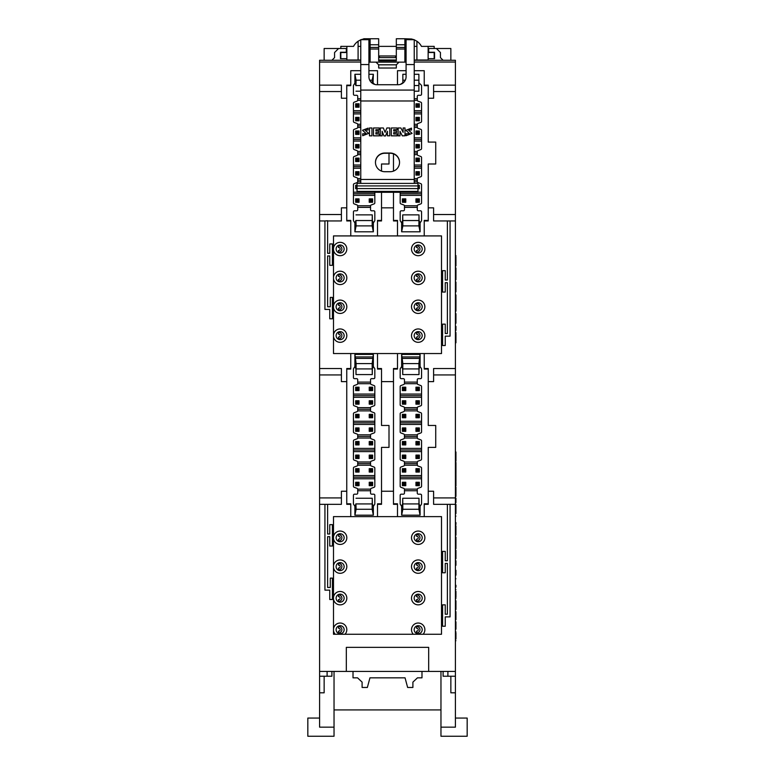 <?xml version="1.0" encoding="UTF-8"?>
<svg xmlns="http://www.w3.org/2000/svg" width="775" height="775" viewBox="0 0 775 775"><rect width="100%" height="100%" fill="white"/><g stroke="black" fill="none" stroke-linecap="round" stroke-linejoin="round"><path stroke-width="1.16" d="M360.762 139.461L353.439 139.461L360.762 139.461M360.762 141.06L353.439 141.06M360.762 151.435L357.701 151.435M360.762 153.043L357.721 153.043L360.762 153.043M419.353 171.711L419.353 175.111L415.962 175.111L415.962 171.711L419.353 171.711L418.287 172.786L417.028 172.786L417.028 174.036L418.287 174.036L418.287 172.786M418.287 174.036L419.353 175.111M415.962 175.111L417.028 174.036M415.962 171.711L417.028 172.786M370.547 409.258L357.721 409.258L370.547 409.258M370.566 407.66L357.701 407.66M374.829 397.284L353.439 397.284M374.829 395.686L353.439 395.686L374.829 395.686M419.353 441.517L419.353 444.908L415.962 444.908L415.962 441.517L419.353 441.517L418.287 442.583L417.028 442.583L417.028 443.843L418.287 443.843L418.287 442.583M417.028 442.583L415.962 441.517M417.028 443.843L415.962 444.908M419.353 444.908L418.287 443.843M405.771 441.517L405.771 444.908L402.38 444.908L402.38 441.517L405.771 441.517L404.705 442.583L403.446 442.583L403.446 443.843L404.705 443.843L404.705 442.583M405.771 444.908L404.705 443.843M402.38 444.908L403.446 443.843M403.446 442.583L402.38 441.517M369.229 472.072L369.229 468.681L372.62 468.681L372.62 472.072L369.229 472.072L370.295 471.006L371.554 471.006L371.554 469.747L370.295 469.747L370.295 471.006M369.229 468.681L370.295 469.747M371.554 471.006L372.62 472.072M372.62 468.681L371.554 469.747M338.423 276.384L338.656 274.66A3.207 3.207 0 0 1 341.891 277.867A3.207 3.207 0 0 1 338.656 281.073L338.423 279.339A1.502 1.502 0 0 0 340.177 277.867A1.502 1.502 0 0 0 338.423 276.384M419.353 198.875L419.353 202.275L415.962 202.275L415.962 198.875L419.353 198.875L418.287 199.95L417.028 199.95L417.028 201.2L418.287 201.2L418.287 199.95M418.287 201.2L419.353 202.275M415.962 202.275L417.028 201.2M415.962 198.875L417.028 199.95M405.771 387.19L405.771 390.59L402.38 390.59L402.38 387.19L405.771 387.19L404.705 388.265L403.446 388.265L403.446 389.515L404.705 389.515L404.705 388.265M405.771 390.59L404.705 389.515M402.38 390.59L403.446 389.515M403.446 388.265L402.38 387.19M455.409 282.071L455.942 282.071L455.409 281.935M455.942 282.071L455.942 291.846L455.409 291.846M369.229 404.172L369.229 400.772L372.62 400.772L372.62 404.172L369.229 404.172L370.295 403.097L371.554 403.097L371.554 401.847L370.295 401.847L370.295 403.097M369.229 400.772L370.295 401.847M371.554 403.097L372.62 404.172M372.62 400.772L371.554 401.847M360.762 166.625L353.439 166.625L360.762 166.625M360.762 168.223L353.439 168.223M360.762 178.599L357.701 178.599M360.762 180.207L357.721 180.207L360.762 180.207M400.171 193.779L421.561 193.779L400.171 193.779M400.171 195.387L421.561 195.387M404.434 205.763L417.299 205.763M404.453 207.361L417.279 207.361M369.229 390.59L369.229 387.19L372.62 387.19L372.62 390.59L369.229 390.59L370.295 389.515L371.554 389.515L371.554 388.265L370.295 388.265L370.295 389.515M369.229 387.19L370.295 388.265M371.554 389.515L372.62 390.59M372.62 387.19L371.554 388.265M417.977 185.293L419.353 185.293L419.353 188.693L417.977 188.693M417.977 187.618L417.977 186.368M418.287 187.618L419.353 188.693M418.287 186.368L419.353 185.293M360.762 181.805L357.701 181.805M357.023 192.181L353.439 192.181M374.829 193.779L353.439 193.779L374.829 193.779M357.023 188.693L355.647 188.693L355.647 185.293L357.023 185.293M357.023 186.368L357.023 187.618M355.647 188.693L356.713 187.618M355.647 185.293L356.713 186.368M338.423 628.215L338.656 626.481A3.207 3.207 0 0 1 341.891 629.688A3.207 3.207 0 0 1 338.656 632.894L338.423 631.16A1.502 1.502 0 0 0 340.177 629.688A1.502 1.502 0 0 0 338.423 628.215M405.771 198.875L405.771 202.275L402.38 202.275L402.38 198.875L405.771 198.875L404.705 199.95L403.446 199.95L403.446 201.2L404.705 201.2L404.705 199.95M405.771 202.275L404.705 201.2M403.446 199.95L402.38 198.875M402.38 202.275L403.446 201.2M419.353 144.557L419.353 147.947L415.962 147.947L415.962 144.557L419.353 144.557L418.287 145.623L417.028 145.623L417.028 146.882L418.287 146.882L418.287 145.623M418.287 146.882L419.353 147.947M415.962 147.947L417.028 146.882M415.962 144.557L417.028 145.623M416.485 565.12L416.718 563.386A3.207 3.207 0 0 1 419.953 566.593A3.207 3.207 0 0 1 416.718 569.799L416.485 568.065A1.502 1.502 0 0 0 418.248 566.593A1.502 1.502 0 0 0 416.485 565.12M414.238 112.297L421.561 112.297L414.238 112.297M414.238 113.906L421.561 113.906M414.238 124.271L417.299 124.271M414.238 125.879L417.279 125.879L414.238 125.879M419.353 414.354L419.353 417.754L415.962 417.754L415.962 414.354L419.353 414.354L418.287 415.429L417.028 415.429L417.028 416.679L418.287 416.679L418.287 415.429M417.028 415.429L415.962 414.354M417.028 416.679L415.962 417.754M419.353 417.754L418.287 416.679M360.762 125.879L357.721 125.879L360.762 125.879M360.762 127.478L357.701 127.478M360.762 137.853L353.439 137.853M324.938 220.943L327.612 220.73L327.612 253.299L329.753 253.299L329.753 243.941L332.427 243.941L332.427 265.321L329.753 265.321L329.753 255.963L327.612 255.963L327.612 306.764L330.286 306.764L330.286 297.406L332.427 297.406L332.427 318.796L329.753 318.796L329.753 309.438L324.938 309.438L324.938 220.943L319.591 220.943L319.591 60.276L360.501 60.276M346.754 220.41L350.765 220.41L350.765 220.943L346.754 220.943L346.754 207.845L341.407 207.845L341.407 220.943L327.612 220.943M341.407 214.53L319.591 214.53M393.487 369.055L397.498 369.055L397.498 368.522L393.487 368.522L393.487 381.62L381.513 381.62L381.513 368.522L377.502 368.522L377.502 353.545L350.765 353.545L350.765 368.522L346.754 368.522L346.754 381.62L341.407 381.62L341.407 368.522L319.591 368.522L319.591 220.943M350.765 353.545L333.492 353.545L333.492 235.92L397.498 235.92L397.498 220.943L393.487 220.943L393.487 192.297M350.765 220.943L350.765 235.92M346.754 503.798L350.765 503.798L350.765 516.625L333.492 516.625L333.492 634.26L441.508 634.26L441.508 516.625L377.502 516.625L377.502 503.798L381.513 503.798M360.762 70.699L350.765 70.699L350.765 85.143L346.754 85.143L346.754 98.231L341.407 98.231L341.407 85.143L319.591 85.143M341.407 91.547L319.591 91.547M341.407 374.935L319.591 374.935L319.591 368.522M346.754 381.62L346.754 491.234L341.407 491.234L341.407 504.322L319.591 504.322L319.591 374.935M341.407 497.918L319.591 497.918M381.513 220.41L377.502 220.41L377.502 220.943L381.513 220.943L381.513 207.845L393.487 207.845M381.513 369.055L377.502 369.055L377.502 368.522M381.513 381.62L381.513 425.465L389.002 425.465L389.002 447.388L381.513 447.388L381.513 504.322L377.502 504.322M455.409 718.067L467.17 718.067L467.17 736.25L440.965 736.25L440.965 727.163L455.409 727.163L455.409 85.143L433.593 85.143L433.593 98.231L428.246 98.231L428.246 85.143L424.235 85.143L424.235 85.667L428.246 85.667M428.246 98.231L428.246 142.077L435.724 142.077L435.724 164L428.246 164L428.246 220.943L424.235 220.943L424.235 220.41L428.246 220.41M455.409 368.522L433.593 368.522L433.593 381.62L428.246 381.62L428.246 368.522L424.235 368.522L424.235 369.055L428.246 369.055M428.246 381.62L428.246 425.465L435.724 425.465L435.724 447.388L428.246 447.388L428.246 504.322L424.235 504.322L424.235 503.798L428.246 503.798M397.498 220.943L397.498 220.41L393.487 220.41M389.002 153.266L389.002 164L381.513 164L381.513 171.101M381.513 192.297L381.513 207.845M393.487 153.876L393.487 171.101M397.498 516.625L397.498 504.322L393.487 504.322L393.487 381.62M397.498 504.322L397.498 503.798L393.487 503.798M455.409 220.943L433.593 220.943L433.593 207.845L428.246 207.845M455.409 214.53L433.593 214.53M455.409 91.547L433.593 91.547M455.409 504.322L433.593 504.322L433.593 491.234L428.246 491.234M455.409 497.918L433.593 497.918M455.409 374.935L433.593 374.935M346.754 207.845L346.754 98.231M346.754 85.667L350.765 85.667L350.765 85.143M346.754 491.234L346.754 504.322L350.765 504.322M346.754 369.055L350.765 369.055L350.765 368.522M397.498 368.522L397.498 353.545L424.235 353.545L424.235 368.522M418.887 363.582L418.994 374.587L419.081 369.055L420.089 366.129L420.089 354.407L418.887 363.582L402.845 363.582L402.738 374.587L402.651 369.055L401.644 366.129L401.644 354.407L402.845 363.582M420.002 506.472L421.561 504.05L421.561 495.244A1.066 1.066 0 0 0 420.486 494.179L418.355 494.179A1.066 1.066 0 0 1 417.279 493.113L417.279 489.354A1.066 1.066 0 0 1 417.977 488.347L420.864 487.262A1.066 1.066 0 0 0 421.561 486.264L421.561 468.071A1.066 1.066 0 0 0 420.864 467.073L417.977 465.988A1.066 1.066 0 0 1 417.279 464.981L417.279 462.191A1.066 1.066 0 0 1 417.977 461.183L420.864 460.108A1.066 1.066 0 0 0 421.561 459.1L421.561 440.907A1.066 1.066 0 0 0 420.864 439.909L417.977 438.824A1.066 1.066 0 0 1 417.279 437.827L417.279 435.027A1.066 1.066 0 0 1 417.977 434.029L420.864 432.944A1.066 1.066 0 0 0 421.561 431.937L421.561 413.743A1.066 1.066 0 0 0 420.864 412.746L417.977 411.661A1.066 1.066 0 0 1 417.279 410.663L417.279 407.863A1.066 1.066 0 0 1 417.977 406.865L420.864 405.78A1.066 1.066 0 0 0 421.561 404.782L421.561 386.58A1.066 1.066 0 0 0 420.864 385.582L417.977 384.497A1.066 1.066 0 0 1 417.279 383.499L417.279 379.74A1.066 1.066 0 0 1 418.355 378.665L420.486 378.665A1.066 1.066 0 0 0 421.561 377.599L421.561 368.803L420.002 366.381M420.089 515.181L418.887 509.272L418.994 498.257L419.081 503.798L420.089 506.724L420.089 515.181L401.644 515.181L402.845 509.272L402.738 498.257L402.651 503.798L401.644 506.724L401.644 515.181M401.731 366.381L400.171 368.803L400.171 377.599A1.066 1.066 0 0 0 401.237 378.665L403.378 378.665A1.066 1.066 0 0 1 404.453 379.74L404.453 383.499A1.066 1.066 0 0 1 403.756 384.497L400.869 385.582A1.066 1.066 0 0 0 400.171 386.58L400.171 404.782A1.066 1.066 0 0 0 400.869 405.78L403.756 406.865A1.066 1.066 0 0 1 404.453 407.863L404.453 410.663A1.066 1.066 0 0 1 403.756 411.661L400.869 412.746A1.066 1.066 0 0 0 400.171 413.743L400.171 431.937A1.066 1.066 0 0 0 400.869 432.944L403.756 434.029A1.066 1.066 0 0 1 404.453 435.027L404.453 437.827A1.066 1.066 0 0 1 403.756 438.824L400.869 439.909A1.066 1.066 0 0 0 400.171 440.907L400.171 459.1A1.066 1.066 0 0 0 400.869 460.108L403.756 461.183A1.066 1.066 0 0 1 404.453 462.191L404.453 464.981A1.066 1.066 0 0 1 403.756 465.988L400.869 467.073A1.066 1.066 0 0 0 400.171 468.071L400.171 486.264A1.066 1.066 0 0 0 400.869 487.262L403.756 488.347A1.066 1.066 0 0 1 404.453 489.354L404.453 493.113A1.066 1.066 0 0 1 403.378 494.179L401.237 494.179A1.066 1.066 0 0 0 400.171 495.244L400.171 504.05L401.731 506.472M400.171 192.297L400.171 202.885A1.066 1.066 0 0 0 400.869 203.883L403.756 204.968A1.066 1.066 0 0 1 404.453 205.966L404.453 209.725A1.066 1.066 0 0 1 403.378 210.8L401.237 210.8A1.066 1.066 0 0 0 400.171 211.866L400.171 220.662L401.731 223.084M402.845 82.741L400.384 84.388M414.238 80.193L418.887 80.193L418.887 74.284L414.238 74.284M406.081 74.284L402.845 74.284L402.845 83.148M418.887 82.741L421.561 85.415L421.561 94.221A1.066 1.066 0 0 1 420.486 95.286L418.355 95.286A1.066 1.066 0 0 0 417.279 96.352L417.279 100.111A1.066 1.066 0 0 0 417.977 101.118L420.864 102.203A1.066 1.066 0 0 1 421.561 103.201L421.561 121.394A1.066 1.066 0 0 1 420.864 122.392L417.977 123.477A1.066 1.066 0 0 0 417.279 124.484L417.279 127.274A1.066 1.066 0 0 0 417.977 128.282L420.864 129.357A1.066 1.066 0 0 1 421.561 130.365L421.561 148.558A1.066 1.066 0 0 1 420.864 149.556L417.977 150.641A1.066 1.066 0 0 0 417.279 151.638L417.279 154.438A1.066 1.066 0 0 0 417.977 155.436L420.864 156.521A1.066 1.066 0 0 1 421.561 157.528L421.561 175.722A1.066 1.066 0 0 1 420.864 176.719L417.977 177.804A1.066 1.066 0 0 0 417.279 178.802L417.279 181.602A1.066 1.066 0 0 0 417.977 182.6L420.864 183.685A1.066 1.066 0 0 1 421.561 184.682L421.561 202.885A1.066 1.066 0 0 1 420.864 203.883L417.977 204.968A1.066 1.066 0 0 0 417.279 205.966L417.279 209.725A1.066 1.066 0 0 0 418.355 210.8L420.486 210.8A1.066 1.066 0 0 1 421.561 211.866L421.561 220.662L420.002 223.084M420.089 231.803L418.887 225.893L418.994 214.878L419.081 220.41L420.089 223.336L420.089 231.803L401.644 231.803L402.845 225.893L402.738 214.878L402.651 220.41L401.644 223.336L401.644 231.803M424.235 220.943L424.235 235.92L397.498 235.92M381.513 491.234L393.487 491.234M447.388 504.322L447.388 560.742L445.247 560.742L445.247 551.383L442.573 551.383L442.573 572.773L445.247 572.773L445.247 563.415L447.388 563.415L447.388 614.207L445.247 614.207L445.247 604.849L442.573 604.849L442.573 626.239L445.247 626.239L445.247 616.881L450.062 616.881L450.062 504.322M424.235 504.322L424.235 516.625M324.938 504.322L324.938 590.143L329.753 590.143L329.753 599.501L332.427 599.501L332.427 578.121L330.286 578.121L330.286 587.469L327.612 587.469L327.612 536.678L329.753 536.678L329.753 546.036L332.427 546.036L332.427 524.646L329.753 524.646L329.753 534.004L327.612 534.004L327.612 504.322M455.409 671.421L428.672 671.421L428.672 647.357L346.328 647.357L346.328 671.421L319.591 671.421L319.591 504.322M350.765 516.625L377.502 516.625M377.502 235.92L377.502 220.943M447.388 220.943L447.388 280.027L445.247 280.027L445.247 270.669L442.573 270.669L442.573 292.059L445.247 292.059L445.247 282.701L447.388 282.701L447.388 333.502L445.247 333.502L445.247 324.144L442.573 324.144L442.573 345.524L445.247 345.524L445.247 336.166L450.062 336.166L450.062 220.943M424.235 235.92L441.508 235.92L441.508 353.545L424.235 353.545M354.998 82.993L353.439 85.415L353.439 94.221A1.066 1.066 0 0 0 354.514 95.286L356.645 95.286A1.066 1.066 0 0 1 357.721 96.352L357.721 100.111A1.066 1.066 0 0 1 357.023 101.118L354.136 102.203A1.066 1.066 0 0 0 353.439 103.201L353.439 121.394A1.066 1.066 0 0 0 354.136 122.392L357.023 123.477A1.066 1.066 0 0 1 357.721 124.484L357.721 127.274A1.066 1.066 0 0 1 357.023 128.282L354.136 129.357A1.066 1.066 0 0 0 353.439 130.365L353.439 148.558A1.066 1.066 0 0 0 354.136 149.556L357.023 150.641A1.066 1.066 0 0 1 357.721 151.638L357.721 154.438A1.066 1.066 0 0 1 357.023 155.436L354.136 156.521A1.066 1.066 0 0 0 353.439 157.528L353.439 175.722A1.066 1.066 0 0 0 354.136 176.719L357.023 177.804A1.066 1.066 0 0 1 357.721 178.802L357.721 181.602A1.066 1.066 0 0 1 357.023 182.6L354.136 183.685A1.066 1.066 0 0 0 353.439 184.682L353.439 202.885A1.066 1.066 0 0 0 354.136 203.883L357.023 204.968A1.066 1.066 0 0 1 357.721 205.966L357.721 209.725A1.066 1.066 0 0 1 356.645 210.8L354.514 210.8A1.066 1.066 0 0 0 353.439 211.866L353.439 220.662L354.998 223.084M373.027 83.71L373.356 74.284L368.919 74.284M355.919 85.667L354.911 82.741L354.911 74.284L356.113 80.193L355.919 85.667M374.616 84.388L373.269 82.993M373.269 223.084L374.829 220.662L374.829 211.866A1.066 1.066 0 0 0 373.763 210.8L371.622 210.8A1.066 1.066 0 0 1 370.547 209.725L370.547 205.966A1.066 1.066 0 0 1 371.244 204.968L374.131 203.883A1.066 1.066 0 0 0 374.829 202.885L374.829 192.297M355.919 220.41L354.911 223.336L354.911 231.803L356.113 225.893L355.919 220.41M373.356 231.803L372.155 225.893L372.262 214.878L372.349 220.41L373.356 223.336L373.356 231.803L354.911 231.803M354.998 366.381L353.439 368.803L353.439 377.599A1.066 1.066 0 0 0 354.514 378.665L356.645 378.665A1.066 1.066 0 0 1 357.721 379.74L357.721 383.499A1.066 1.066 0 0 1 357.023 384.497L354.136 385.582A1.066 1.066 0 0 0 353.439 386.58L353.439 404.782A1.066 1.066 0 0 0 354.136 405.78L357.023 406.865A1.066 1.066 0 0 1 357.721 407.863L357.721 410.663A1.066 1.066 0 0 1 357.023 411.661L354.136 412.746A1.066 1.066 0 0 0 353.439 413.743L353.439 431.937A1.066 1.066 0 0 0 354.136 432.944L357.023 434.029A1.066 1.066 0 0 1 357.721 435.027L357.721 437.827A1.066 1.066 0 0 1 357.023 438.824L354.136 439.909A1.066 1.066 0 0 0 353.439 440.907L353.439 459.1A1.066 1.066 0 0 0 354.136 460.108L357.023 461.183A1.066 1.066 0 0 1 357.721 462.191L357.721 464.981A1.066 1.066 0 0 1 357.023 465.988L354.136 467.073A1.066 1.066 0 0 0 353.439 468.071L353.439 486.264A1.066 1.066 0 0 0 354.136 487.262L357.023 488.347A1.066 1.066 0 0 1 357.721 489.354L357.721 493.113A1.066 1.066 0 0 1 356.645 494.179L354.514 494.179A1.066 1.066 0 0 0 353.439 495.244L353.439 504.05L354.998 506.472M372.155 363.582L372.262 374.587L372.349 369.055L373.356 366.129L373.356 354.407L372.155 363.582L356.113 363.582L356.006 374.587L355.919 369.055L354.911 366.129L354.911 354.407L356.113 363.582M373.269 506.472L374.829 504.05L374.829 495.244A1.066 1.066 0 0 0 373.763 494.179L371.622 494.179A1.066 1.066 0 0 1 370.547 493.113L370.547 489.354A1.066 1.066 0 0 1 371.244 488.347L374.131 487.262A1.066 1.066 0 0 0 374.829 486.264L374.829 468.071A1.066 1.066 0 0 0 374.131 467.073L371.244 465.988A1.066 1.066 0 0 1 370.547 464.981L370.547 462.191A1.066 1.066 0 0 1 371.244 461.183L374.131 460.108A1.066 1.066 0 0 0 374.829 459.1L374.829 440.907A1.066 1.066 0 0 0 374.131 439.909L371.244 438.824A1.066 1.066 0 0 1 370.547 437.827L370.547 435.027A1.066 1.066 0 0 1 371.244 434.029L374.131 432.944A1.066 1.066 0 0 0 374.829 431.937L374.829 413.743A1.066 1.066 0 0 0 374.131 412.746L371.244 411.661A1.066 1.066 0 0 1 370.547 410.663L370.547 407.863A1.066 1.066 0 0 1 371.244 406.865L374.131 405.78A1.066 1.066 0 0 0 374.829 404.782L374.829 386.58A1.066 1.066 0 0 0 374.131 385.582L371.244 384.497A1.066 1.066 0 0 1 370.547 383.499L370.547 379.74A1.066 1.066 0 0 1 371.622 378.665L373.763 378.665A1.066 1.066 0 0 0 374.829 377.599L374.829 368.803L373.269 366.381M355.919 503.798L354.911 506.724L354.911 515.181L356.113 509.272L355.919 503.798M373.356 515.181L372.155 509.272L372.262 498.257L372.349 503.798L373.356 506.724L373.356 515.181L354.911 515.181M377.502 84.737L377.502 70.699L368.919 70.699M397.498 84.737L397.498 70.699L406.081 70.699M414.238 70.699L424.235 70.699L424.235 85.143M455.409 85.143L455.409 62.048L414.238 62.048M360.762 62.048L319.591 62.048M397.498 353.545L377.502 353.545M455.409 62.048L455.409 60.276L414.499 60.276M353.012 671.421L353.012 677.834L357.546 677.834L362.099 682.116L362.099 687.464L367.369 687.464L369.946 677.834L405.054 677.834L407.631 687.464L412.901 687.464L412.901 682.116L417.454 677.834L421.988 677.834L421.988 671.421M334.035 671.421L334.035 736.25L307.83 736.25L307.83 718.067L319.591 718.067M334.035 727.163L319.591 727.163L319.591 671.421M334.035 709.919L440.965 709.919M450.856 676.236L450.856 692.811L455.409 692.811M319.591 692.811L324.144 692.811L324.144 676.236M346.328 671.421L428.672 671.421M440.965 727.163L440.965 671.421M324.144 60.276L324.144 48.505L338.578 48.505L334.567 52.516L334.567 57.602L331.894 60.276M346.861 58.668L340.448 58.668L340.448 52.254L346.328 52.254L346.328 48.505L338.578 48.505M443.106 60.276L440.433 57.602L440.433 52.516L436.422 48.505L428.672 48.505L428.672 52.254L434.552 52.254L434.552 58.668L428.139 58.668M436.422 48.505L450.856 48.505L450.856 60.276M334.035 736.25L329.753 736.25M445.247 736.25L440.965 736.25M447.892 671.421L447.892 676.236L443.106 676.236L443.106 671.421M447.892 676.236L455.409 676.236M319.591 676.236L327.108 676.236L327.108 671.421M327.108 676.236L331.894 676.236L331.894 671.421M360.762 74.284L354.911 74.284M373.356 74.284L372.155 80.193L369.714 80.193M360.762 80.193L356.113 80.193M360.762 85.541L356.113 85.541M372.155 80.193L372.155 83.148M360.762 91.208L356.006 91.208M372.155 225.893L356.113 225.893M372.155 220.546L356.113 220.546M372.262 214.878L356.006 214.878M372.155 368.919L356.113 368.919M372.262 374.587L356.006 374.587M372.155 509.272L356.113 509.272M372.155 503.924L356.113 503.924M372.262 498.257L356.006 498.257M418.887 509.272L402.845 509.272M418.887 503.924L402.845 503.924M418.994 498.257L402.738 498.257M418.887 225.893L402.845 225.893M418.887 220.546L402.845 220.546M418.994 214.878L402.738 214.878M405.286 80.193L402.845 80.193M418.887 80.193L418.887 85.541L414.238 85.541M418.887 85.541L418.887 91.208L414.238 91.208M418.887 368.919L402.845 368.919M418.994 374.587L402.738 374.587M344.139 629.717A4.011 4.011 0 0 0 338.123 626.239A4.011 4.011 0 0 0 338.123 633.185A4.011 4.011 0 0 0 344.139 629.717M333.492 630.559A6.684 6.684 0 0 0 335.226 634.26M345.03 634.26A6.684 6.684 0 0 0 342.957 623.662A6.684 6.684 0 0 0 333.492 628.874M333.492 336.476A6.684 6.684 0 0 0 343.713 341.281A6.684 6.684 0 0 0 343.713 329.995A6.684 6.684 0 0 0 333.492 334.79M344.139 335.633A4.011 4.011 0 0 0 338.123 332.165A4.011 4.011 0 0 0 338.123 339.111A4.011 4.011 0 0 0 344.139 335.633M344.139 537.743A4.011 4.011 0 0 0 338.123 534.275A4.011 4.011 0 0 0 338.123 541.221A4.011 4.011 0 0 0 344.139 537.743M333.492 538.596A6.684 6.684 0 0 0 343.713 543.391A6.684 6.684 0 0 0 343.713 532.105A6.684 6.684 0 0 0 333.492 536.901M418.19 328.949A6.684 6.684 0 0 0 411.506 335.633A6.684 6.684 0 0 0 418.19 342.317A6.684 6.684 0 0 0 424.874 335.633A6.684 6.684 0 0 0 418.19 328.949M422.201 335.633A4.011 4.011 0 0 0 416.185 332.165A4.011 4.011 0 0 0 416.185 339.111A4.011 4.011 0 0 0 422.201 335.633M424.874 598.164A6.684 6.684 0 0 0 414.848 592.381A6.684 6.684 0 0 0 414.848 603.958A6.684 6.684 0 0 0 424.874 598.164M422.201 598.164A4.011 4.011 0 0 0 416.185 594.696A4.011 4.011 0 0 0 416.185 601.642A4.011 4.011 0 0 0 422.201 598.164M333.492 278.738A6.684 6.684 0 0 0 343.713 283.534A6.684 6.684 0 0 0 343.713 272.248A6.684 6.684 0 0 0 333.492 277.043M344.139 277.886A4.011 4.011 0 0 0 338.123 274.418A4.011 4.011 0 0 0 338.123 281.364A4.011 4.011 0 0 0 344.139 277.886M333.492 567.465A6.684 6.684 0 0 0 343.713 572.26A6.684 6.684 0 0 0 343.713 560.974A6.684 6.684 0 0 0 333.492 565.779M344.139 566.622A4.011 4.011 0 0 0 338.123 563.144A4.011 4.011 0 0 0 338.123 570.09A4.011 4.011 0 0 0 344.139 566.622M423.092 634.26A6.684 6.684 0 0 0 422.859 624.931A6.684 6.684 0 0 0 413.521 624.931A6.684 6.684 0 0 0 413.288 634.26M422.201 629.717A4.011 4.011 0 0 0 416.185 626.239A4.011 4.011 0 0 0 416.185 633.185A4.011 4.011 0 0 0 422.201 629.717M418.19 271.202A6.684 6.684 0 0 0 411.506 277.886A6.684 6.684 0 0 0 418.19 284.57A6.684 6.684 0 0 0 424.874 277.886A6.684 6.684 0 0 0 418.19 271.202M422.201 277.886A4.011 4.011 0 0 0 416.185 274.418A4.011 4.011 0 0 0 416.185 281.364A4.011 4.011 0 0 0 422.201 277.886M418.19 300.08A6.684 6.684 0 0 0 411.506 306.764A6.684 6.684 0 0 0 418.19 313.449A6.684 6.684 0 0 0 424.874 306.764A6.684 6.684 0 0 0 418.19 300.08M422.201 306.764A4.011 4.011 0 0 0 416.185 303.287A4.011 4.011 0 0 0 416.185 310.233A4.011 4.011 0 0 0 422.201 306.764M333.492 249.86A6.684 6.684 0 0 0 343.713 254.655A6.684 6.684 0 0 0 343.713 243.379A6.684 6.684 0 0 0 333.492 248.174M344.139 249.017A4.011 4.011 0 0 0 338.123 245.539A4.011 4.011 0 0 0 338.123 252.485A4.011 4.011 0 0 0 344.139 249.017M424.874 537.743A6.684 6.684 0 0 0 414.848 531.96A6.684 6.684 0 0 0 414.848 543.537A6.684 6.684 0 0 0 424.874 537.743M422.201 537.743A4.011 4.011 0 0 0 416.185 534.275A4.011 4.011 0 0 0 416.185 541.221A4.011 4.011 0 0 0 422.201 537.743M333.492 307.607A6.684 6.684 0 0 0 343.713 312.403A6.684 6.684 0 0 0 343.713 301.117A6.684 6.684 0 0 0 333.492 305.922M344.139 306.764A4.011 4.011 0 0 0 338.123 303.287A4.011 4.011 0 0 0 338.123 310.233A4.011 4.011 0 0 0 344.139 306.764M418.19 242.333A6.684 6.684 0 0 0 411.506 249.017A6.684 6.684 0 0 0 418.19 255.702A6.684 6.684 0 0 0 424.874 249.017A6.684 6.684 0 0 0 418.19 242.333M422.201 249.017A4.011 4.011 0 0 0 416.185 245.539A4.011 4.011 0 0 0 416.185 252.485A4.011 4.011 0 0 0 422.201 249.017M333.492 599.007A6.684 6.684 0 0 0 343.713 603.812A6.684 6.684 0 0 0 343.713 592.526A6.684 6.684 0 0 0 333.492 597.322M344.139 598.164A4.011 4.011 0 0 0 338.123 594.696A4.011 4.011 0 0 0 338.123 601.642A4.011 4.011 0 0 0 344.139 598.164M424.874 566.622A6.684 6.684 0 0 0 414.848 560.829A6.684 6.684 0 0 0 414.848 572.405A6.684 6.684 0 0 0 424.874 566.622M422.201 566.622A4.011 4.011 0 0 0 416.185 563.144A4.011 4.011 0 0 0 416.185 570.09A4.011 4.011 0 0 0 422.201 566.622M355.647 175.111L355.647 171.711L359.038 171.711L359.038 175.111L355.647 175.111L356.713 174.036L357.972 174.036L357.972 172.786L356.713 172.786L356.713 174.036M357.972 174.036L359.038 175.111M357.972 172.786L359.038 171.711M355.647 171.711L356.713 172.786M405.771 414.354L405.771 417.754L402.38 417.754L402.38 414.354L405.771 414.354L404.705 415.429L403.446 415.429L403.446 416.679L404.705 416.679L404.705 415.429M405.771 417.754L404.705 416.679M402.38 417.754L403.446 416.679M403.446 415.429L402.38 414.354M414.238 139.461L421.561 139.461L414.238 139.461M414.238 141.06L421.561 141.06M414.238 151.435L417.299 151.435M414.238 153.043L417.279 153.043L414.238 153.043M355.647 458.49L355.647 455.099L359.038 455.099L359.038 458.49L355.647 458.49L356.713 457.424L357.972 457.424L357.972 456.165L356.713 456.165L356.713 457.424M356.713 456.165L355.647 455.099M359.038 455.099L357.972 456.165M359.038 458.49L357.972 457.424M338.423 596.663L338.656 594.929A3.207 3.207 0 0 1 341.891 598.145A3.207 3.207 0 0 1 338.656 601.352L338.423 599.618A1.502 1.502 0 0 0 340.177 598.145A1.502 1.502 0 0 0 338.423 596.663M419.353 455.099L419.353 458.49L415.962 458.49L415.962 455.099L419.353 455.099L418.287 456.165L417.028 456.165L417.028 457.424L418.287 457.424L418.287 456.165M417.028 456.165L415.962 455.099M417.028 457.424L415.962 458.49M419.353 458.49L418.287 457.424M338.423 565.12L338.656 563.386A3.207 3.207 0 0 1 341.891 566.593A3.207 3.207 0 0 1 338.656 569.799L338.423 568.065A1.502 1.502 0 0 0 340.177 566.593A1.502 1.502 0 0 0 338.423 565.12M404.453 436.422L417.279 436.422L404.453 436.422M404.434 434.823L417.299 434.823M400.171 424.448L421.561 424.448M400.171 422.84L421.561 422.84L400.171 422.84M355.647 107.202L355.647 103.811L359.038 103.811L359.038 107.202L355.647 107.202L356.713 106.136L357.972 106.136L357.972 104.877L356.713 104.877L356.713 106.136M357.972 106.136L359.038 107.202M357.972 104.877L359.038 103.811M355.647 103.811L356.713 104.877M404.453 463.586L417.279 463.586L404.453 463.586M404.434 461.987L417.299 461.987M400.171 451.612L421.561 451.612M400.171 450.004L421.561 450.004L400.171 450.004M355.647 202.275L355.647 198.875L359.038 198.875L359.038 202.275L355.647 202.275L356.713 201.2L357.972 201.2L357.972 199.95L356.713 199.95L356.713 201.2M357.972 201.2L359.038 202.275M357.972 199.95L359.038 198.875M355.647 198.875L356.713 199.95M400.171 421.242L421.561 421.242M404.434 410.866L417.299 410.866M404.453 409.258L417.279 409.258L404.453 409.258M405.771 468.681L405.771 472.072L402.38 472.072L402.38 468.681L405.771 468.681L404.705 469.747L403.446 469.747L403.446 471.006L404.705 471.006L404.705 469.747M405.771 472.072L404.705 471.006M402.38 472.072L403.446 471.006M403.446 469.747L402.38 468.681M419.353 482.263L419.353 485.654L415.962 485.654L415.962 482.263L419.353 482.263L418.287 483.329L417.028 483.329L417.028 484.588L418.287 484.588L418.287 483.329M417.028 483.329L415.962 482.263M417.028 484.588L415.962 485.654M419.353 485.654L418.287 484.588M404.453 490.749L417.279 490.749M404.434 489.141L417.299 489.141M400.171 478.776L421.561 478.776M400.171 477.168L421.561 477.168L400.171 477.168M400.171 448.405L421.561 448.405M404.434 438.03L417.299 438.03M416.485 628.215L416.718 626.481A3.207 3.207 0 0 1 419.953 629.688A3.207 3.207 0 0 1 416.718 632.894L416.485 631.16A1.502 1.502 0 0 0 418.248 629.688A1.502 1.502 0 0 0 416.485 628.215M370.547 490.749L357.721 490.749M370.566 489.141L357.701 489.141M374.829 478.776L353.439 478.776M374.829 477.168L353.439 477.168L374.829 477.168M416.485 247.516L416.718 245.782A3.207 3.207 0 0 1 419.953 248.988A3.207 3.207 0 0 1 416.718 252.195L416.485 250.461A1.502 1.502 0 0 0 418.248 248.988A1.502 1.502 0 0 0 416.485 247.516M405.771 427.936L405.771 431.336L402.38 431.336L402.38 427.936L405.771 427.936L404.705 429.001L403.446 429.001L403.446 430.261L404.705 430.261L404.705 429.001M405.771 431.336L404.705 430.261M402.38 431.336L403.446 430.261M403.446 429.001L402.38 427.936M355.647 472.072L355.647 468.681L359.038 468.681L359.038 472.072L355.647 472.072L356.713 471.006L357.972 471.006L357.972 469.747L356.713 469.747L356.713 471.006M356.713 469.747L355.647 468.681M359.038 468.681L357.972 469.747M359.038 472.072L357.972 471.006M396.325 46.374L378.675 46.374M395.521 56.517L396.325 56.711M378.675 56.711L379.479 56.517M378.675 57.602L396.325 57.602M396.325 60.004L378.675 60.004M340.826 48.505L340.826 46.374L346.861 46.374L346.861 60.004L360.501 60.004M360.762 39.796L358.089 41.24A14.173 14.173 0 0 0 353.545 46.374L346.861 46.374M434.174 48.505L434.174 46.374L421.455 46.374A14.173 14.173 0 0 0 416.911 41.24L414.238 39.796M346.861 52.516L340.826 52.516L340.826 58.668M368.919 62.145L370.121 62.145L370.121 44.766L378.675 44.766L378.675 60.886L396.325 60.886L396.325 49.019L404.879 49.019L404.879 38.75L396.325 38.75L396.325 44.766L404.879 44.766M363.436 39.69L363.795 38.75L370.121 38.75L370.121 44.766M428.139 46.374L428.139 60.004L414.499 60.004M370.121 38.75L378.675 38.75L378.675 44.766M363.436 39.002L361.043 39.69M428.139 52.516L434.174 52.516L434.174 58.668M406.081 62.145L404.879 62.145L404.879 49.019M413.957 39.69L411.564 39.002L411.564 39.69M411.564 39.002L404.879 38.75M396.325 44.766L396.325 49.019M414.238 45.386L414.238 60.721M370.121 62.145L404.879 62.145M360.762 45.386L360.762 60.721M379.479 57.602L379.479 55.974L395.521 55.974L395.521 57.602M370.121 49.019L378.675 49.019M378.675 64.819L378.675 68.026L396.325 68.026L396.325 64.819L378.675 64.819L376.001 62.145M398.999 62.145L396.325 64.819M369.229 444.908L369.229 441.517L372.62 441.517L372.62 444.908L369.229 444.908L370.295 443.843L371.554 443.843L371.554 442.583L370.295 442.583L370.295 443.843M369.229 441.517L370.295 442.583M371.554 443.843L372.62 444.908M372.62 441.517L371.554 442.583M360.762 112.297L353.439 112.297L360.762 112.297M360.762 113.906L353.439 113.906M360.762 124.271L357.701 124.271M414.238 166.625L421.561 166.625L414.238 166.625M414.238 168.223L421.561 168.223M414.238 178.599L417.299 178.599M414.238 180.207L417.279 180.207L414.238 180.207M369.229 417.754L369.229 414.354L372.62 414.354L372.62 417.754L369.229 417.754L370.295 416.679L371.554 416.679L371.554 415.429L370.295 415.429L370.295 416.679M369.229 414.354L370.295 415.429M371.554 416.679L372.62 417.754M372.62 414.354L371.554 415.429M374.829 422.84L353.439 422.84L374.829 422.84M374.829 421.242L353.439 421.242M370.566 410.866L357.701 410.866M416.485 596.663L416.718 594.929A3.207 3.207 0 0 1 419.953 598.145A3.207 3.207 0 0 1 416.718 601.352L416.485 599.618A1.502 1.502 0 0 0 418.248 598.145A1.502 1.502 0 0 0 416.485 596.663M419.353 387.19L419.353 390.59L415.962 390.59L415.962 387.19L419.353 387.19L418.287 388.265L417.028 388.265L417.028 389.515L418.287 389.515L418.287 388.265M417.028 388.265L415.962 387.19M417.028 389.515L415.962 390.59M419.353 390.59L418.287 389.515M338.423 536.242L338.656 534.518A3.207 3.207 0 0 1 341.891 537.724A3.207 3.207 0 0 1 338.656 540.931L338.423 539.197A1.502 1.502 0 0 0 340.177 537.724A1.502 1.502 0 0 0 338.423 536.242M405.771 455.099L405.771 458.49L402.38 458.49L402.38 455.099L405.771 455.099L404.705 456.165L403.446 456.165L403.446 457.424L404.705 457.424L404.705 456.165M405.771 458.49L404.705 457.424M402.38 458.49L403.446 457.424M403.446 456.165L402.38 455.099M419.353 468.681L419.353 472.072L415.962 472.072L415.962 468.681L419.353 468.681L418.287 469.747L417.028 469.747L417.028 471.006L418.287 471.006L418.287 469.747M417.028 469.747L415.962 468.681M417.028 471.006L415.962 472.072M419.353 472.072L418.287 471.006M419.353 427.936L419.353 431.336L415.962 431.336L415.962 427.936L419.353 427.936L418.287 429.001L417.028 429.001L417.028 430.261L418.287 430.261L418.287 429.001M417.028 429.001L415.962 427.936M417.028 430.261L415.962 431.336M419.353 431.336L418.287 430.261M455.409 330.382L455.942 330.382L455.942 326.333L455.409 326.333M400.171 475.559L421.561 475.559M404.434 465.194L417.299 465.194M419.353 103.811L419.353 107.202L415.962 107.202L415.962 103.811L419.353 103.811L418.287 104.877L417.028 104.877L417.028 106.136L418.287 106.136L418.287 104.877M418.287 106.136L419.353 107.202M415.962 107.202L417.028 106.136M415.962 103.811L417.028 104.877M369.229 202.275L369.229 198.875L372.62 198.875L372.62 202.275L369.229 202.275L370.295 201.2L371.554 201.2L371.554 199.95L370.295 199.95L370.295 201.2M369.229 198.875L370.295 199.95M372.62 198.875L371.554 199.95M371.554 201.2L372.62 202.275M400.171 395.686L421.561 395.686L400.171 395.686M400.171 394.078L421.561 394.078M404.434 383.702L417.299 383.702M404.453 382.104L417.279 382.104M416.485 305.263L416.718 303.529A3.207 3.207 0 0 1 419.953 306.735A3.207 3.207 0 0 1 416.718 309.942L416.485 308.208A1.502 1.502 0 0 0 418.248 306.735A1.502 1.502 0 0 0 416.485 305.263M370.547 463.586L357.721 463.586L370.547 463.586M370.566 461.987L357.701 461.987M374.829 451.612L353.439 451.612M374.829 450.004L353.439 450.004L374.829 450.004M338.423 334.132L338.656 332.397A3.207 3.207 0 0 1 341.891 335.614A3.207 3.207 0 0 1 338.656 338.82L338.423 337.086A1.502 1.502 0 0 0 340.177 335.614A1.502 1.502 0 0 0 338.423 334.132M414.238 154.642L417.299 154.642M414.238 165.017L421.561 165.017M455.409 299.663L455.942 299.663L455.942 294.917L455.409 294.917M455.942 299.663L455.942 302.87L455.409 302.87M455.942 302.87L455.942 306.367L455.409 306.367M455.942 306.367L455.942 311.114L455.409 311.114M405.771 482.263L405.771 485.654L402.38 485.654L402.38 482.263L405.771 482.263L404.705 483.329L403.446 483.329L403.446 484.588L404.705 484.588L404.705 483.329M405.771 485.654L404.705 484.588M402.38 485.654L403.446 484.588M403.446 483.329L402.38 482.263M374.829 448.405L353.439 448.405M370.566 438.03L357.701 438.03M370.547 436.422L357.721 436.422L370.547 436.422M419.353 158.129L419.353 161.529L415.962 161.529L415.962 158.129L419.353 158.129L418.287 159.204L417.028 159.204L417.028 160.464L418.287 160.464L418.287 159.204M418.287 160.464L419.353 161.529M415.962 161.529L417.028 160.464M415.962 158.129L417.028 159.204M355.647 134.366L355.647 130.975L359.038 130.975L359.038 134.366L355.647 134.366L356.713 133.3L357.972 133.3L357.972 132.041L356.713 132.041L356.713 133.3M357.972 133.3L359.038 134.366M357.972 132.041L359.038 130.975M355.647 130.975L356.713 132.041M369.229 458.49L369.229 455.099L372.62 455.099L372.62 458.49L369.229 458.49L370.295 457.424L371.554 457.424L371.554 456.165L370.295 456.165L370.295 457.424M369.229 455.099L370.295 456.165M371.554 457.424L372.62 458.49M372.62 455.099L371.554 456.165M416.485 276.384L416.718 274.66A3.207 3.207 0 0 1 419.953 277.867A3.207 3.207 0 0 1 416.718 281.073L416.485 279.339A1.502 1.502 0 0 0 418.248 277.867A1.502 1.502 0 0 0 416.485 276.384M338.423 247.516L338.656 245.782A3.207 3.207 0 0 1 341.891 248.988A3.207 3.207 0 0 1 338.656 252.195L338.423 250.461A1.502 1.502 0 0 0 340.177 248.988A1.502 1.502 0 0 0 338.423 247.516M455.409 332.407L455.942 332.407L455.409 333.308M455.942 333.308L455.942 342.666M455.409 313.623L455.942 313.623L455.409 313.488M455.942 313.623L455.942 323.262L455.409 323.262M374.829 195.387L353.439 195.387M370.566 205.763L357.701 205.763M370.547 207.361L357.721 207.361M455.409 270.766L455.942 270.766L455.942 267.966L455.409 267.966M455.942 270.766L455.942 275.367L455.409 275.367M455.942 275.367L455.942 279.698L455.409 279.698M414.238 127.478L417.299 127.478M414.238 137.853L421.561 137.853M360.762 98.716L357.721 98.716M360.762 100.324L357.701 100.324M360.762 110.689L353.439 110.689M374.829 394.078L353.439 394.078M370.566 383.702L357.701 383.702M370.547 382.104L357.721 382.104M369.229 485.654L369.229 482.263L372.62 482.263L372.62 485.654L369.229 485.654L370.295 484.588L371.554 484.588L371.554 483.329L370.295 483.329L370.295 484.588M369.229 482.263L370.295 483.329M371.554 484.588L372.62 485.654M372.62 482.263L371.554 483.329M355.647 404.172L355.647 400.772L359.038 400.772L359.038 404.172L355.647 404.172L356.713 403.097L357.972 403.097L357.972 401.847L356.713 401.847L356.713 403.097M356.713 401.847L355.647 400.772M359.038 400.772L357.972 401.847M359.038 404.172L357.972 403.097M374.829 475.559L353.439 475.559M370.566 465.194L357.701 465.194M416.485 536.242L416.718 534.518A3.207 3.207 0 0 1 419.953 537.724A3.207 3.207 0 0 1 416.718 540.931L416.485 539.197A1.502 1.502 0 0 0 418.248 537.724A1.502 1.502 0 0 0 416.485 536.242M360.762 154.642L357.701 154.642M360.762 165.017L353.439 165.017M414.238 98.716L417.279 98.716M414.238 100.324L417.299 100.324M414.238 110.689L421.561 110.689M455.409 255.595L455.942 255.595L455.409 256.525M455.942 256.525L455.942 265.738M355.647 161.529L355.647 158.129L359.038 158.129L359.038 161.529L355.647 161.529L356.713 160.464L357.972 160.464L357.972 159.204L356.713 159.204L356.713 160.464M357.972 160.464L359.038 161.529M357.972 159.204L359.038 158.129M355.647 158.129L356.713 159.204M355.647 390.59L355.647 387.19L359.038 387.19L359.038 390.59L355.647 390.59L356.713 389.515L357.972 389.515L357.972 388.265L356.713 388.265L356.713 389.515M356.713 388.265L355.647 387.19M359.038 387.19L357.972 388.265M359.038 390.59L357.972 389.515M369.229 431.336L369.229 427.936L372.62 427.936L372.62 431.336L369.229 431.336L370.295 430.261L371.554 430.261L371.554 429.001L370.295 429.001L370.295 430.261M369.229 427.936L370.295 429.001M371.554 430.261L372.62 431.336M372.62 427.936L371.554 429.001M414.238 181.805L417.299 181.805M417.977 192.181L421.561 192.181M355.647 431.336L355.647 427.936L359.038 427.936L359.038 431.336L355.647 431.336L356.713 430.261L357.972 430.261L357.972 429.001L356.713 429.001L356.713 430.261M356.713 429.001L355.647 427.936M359.038 427.936L357.972 429.001M359.038 431.336L357.972 430.261M355.647 417.754L355.647 414.354L359.038 414.354L359.038 417.754L355.647 417.754L356.713 416.679L357.972 416.679L357.972 415.429L356.713 415.429L356.713 416.679M356.713 415.429L355.647 414.354M359.038 414.354L357.972 415.429M359.038 417.754L357.972 416.679M405.771 400.772L405.771 404.172L402.38 404.172L402.38 400.772L405.771 400.772L404.705 401.847L403.446 401.847L403.446 403.097L404.705 403.097L404.705 401.847M405.771 404.172L404.705 403.097M402.38 404.172L403.446 403.097M403.446 401.847L402.38 400.772M416.485 334.132L416.718 332.397A3.207 3.207 0 0 1 419.953 335.614A3.207 3.207 0 0 1 416.718 338.82L416.485 337.086A1.502 1.502 0 0 0 418.248 335.614A1.502 1.502 0 0 0 416.485 334.132M419.353 117.393L419.353 120.784L415.962 120.784L415.962 117.393L419.353 117.393L418.287 118.459L417.028 118.459L417.028 119.718L418.287 119.718L418.287 118.459M418.287 119.718L419.353 120.784M415.962 120.784L417.028 119.718M415.962 117.393L417.028 118.459M355.647 147.947L355.647 144.557L359.038 144.557L359.038 147.947L355.647 147.947L356.713 146.882L357.972 146.882L357.972 145.623L356.713 145.623L356.713 146.882M357.972 146.882L359.038 147.947M357.972 145.623L359.038 144.557M355.647 144.557L356.713 145.623M355.647 444.908L355.647 441.517L359.038 441.517L359.038 444.908L355.647 444.908L356.713 443.843L357.972 443.843L357.972 442.583L356.713 442.583L356.713 443.843M356.713 442.583L355.647 441.517M359.038 441.517L357.972 442.583M359.038 444.908L357.972 443.843M355.647 485.654L355.647 482.263L359.038 482.263L359.038 485.654L355.647 485.654L356.713 484.588L357.972 484.588L357.972 483.329L356.713 483.329L356.713 484.588M356.713 483.329L355.647 482.263M359.038 482.263L357.972 483.329M359.038 485.654L357.972 484.588M419.353 130.975L419.353 134.366L415.962 134.366L415.962 130.975L419.353 130.975L418.287 132.041L417.028 132.041L417.028 133.3L418.287 133.3L418.287 132.041M418.287 133.3L419.353 134.366M415.962 134.366L417.028 133.3M415.962 130.975L417.028 132.041M419.353 400.772L419.353 404.172L415.962 404.172L415.962 400.772L419.353 400.772L418.287 401.847L417.028 401.847L417.028 403.097L418.287 403.097L418.287 401.847M417.028 401.847L415.962 400.772M417.028 403.097L415.962 404.172M419.353 404.172L418.287 403.097M370.566 434.823L357.701 434.823M374.829 424.448L353.439 424.448M355.647 120.784L355.647 117.393L359.038 117.393L359.038 120.784L355.647 120.784L356.713 119.718L357.972 119.718L357.972 118.459L356.713 118.459L356.713 119.718M357.972 119.718L359.038 120.784M357.972 118.459L359.038 117.393M355.647 117.393L356.713 118.459M338.423 305.263L338.656 303.529A3.207 3.207 0 0 1 341.891 306.735A3.207 3.207 0 0 1 338.656 309.942L338.423 308.208A1.502 1.502 0 0 0 340.177 306.735A1.502 1.502 0 0 0 338.423 305.263M404.434 407.66L417.299 407.66M400.171 397.284L421.561 397.284M455.409 498.151L455.942 498.151L455.942 502.617L455.409 502.617M455.409 631.887L455.942 631.887L455.409 632.972M455.942 632.972L455.942 639.046M455.409 611.659L455.942 611.659L455.409 612.279M455.942 612.279L455.942 619.303M455.409 621.821L455.942 621.821L455.942 629.164L455.409 629.164M455.942 622.102L455.409 622.102M455.942 597.418L455.942 591.344M455.409 570.284L455.942 570.284L455.942 575.157L455.409 575.157M455.942 571.63L455.409 571.63M455.409 525.808L455.942 525.808L455.942 535.137L455.409 535.137M455.942 533.587L455.409 533.587M455.942 526.06L455.409 526.06M455.942 527.911L455.409 527.911M455.942 522.573L455.942 524.433L455.409 524.433M455.409 516.092L455.942 516.092L455.409 515.976M455.942 524.045L455.409 524.045M455.409 504.36L455.942 504.36L455.942 513.563L455.409 513.563M455.409 487.204L455.942 487.204L455.942 496.407L455.409 496.407M455.409 474.455L455.942 474.455L455.942 485.964L455.409 485.964M455.942 479.25L455.409 479.25M455.942 481.207L455.409 481.207M455.409 600.79L455.942 600.79L455.942 609.479L455.409 609.479M455.409 550.298L455.942 550.298L455.942 558.668L455.409 558.668M455.942 550.88L455.409 550.88M455.409 558.3L455.942 558.3L455.409 558.097M455.409 560.829L455.942 560.829L455.942 565.295L455.409 565.295M455.942 585.251L455.942 587.111L455.409 587.111M455.409 578.77L455.942 578.77L455.409 578.663M455.942 586.723L455.409 586.723M455.409 451.98L455.942 451.98L455.942 461.183L455.409 461.183M455.409 537.133L455.942 537.133L455.942 548.642L455.409 548.642M455.942 541.928L455.409 541.928M455.942 543.885L455.409 543.885M455.409 462.413L455.942 462.413L455.942 473.922L455.409 473.922M455.942 467.209L455.409 467.209M455.942 469.166L455.409 469.166M383.993 135.887L385.543 135.887L387.423 131.285L387.423 135.809L389.777 135.809L389.777 127.962L386.89 127.962L385.088 132.409L383.334 127.962L380.302 127.962L380.302 135.867L382.153 135.867L382.153 131.304L383.993 135.945L385.543 135.945L387.423 131.353M389.777 135.809L387.423 135.809M380.302 135.809L382.153 135.809M382.153 131.362L383.993 135.945M368.919 64.558L368.919 39.69L360.762 39.69L360.762 64.558L368.919 64.558L368.919 76.725A8.021 8.012 180 0 0 376.941 84.737L398.059 84.737A8.021 8.012 180 0 0 406.081 76.725L406.081 64.558L414.238 64.558L414.238 39.69L406.081 39.69L406.081 64.558M360.762 183.394L360.762 64.558M360.762 90.074L414.238 90.074L414.238 64.558M399.532 162.488A9.358 9.339 -0 0 0 390.174 153.266L384.826 153.266A9.358 9.339 -0 0 0 375.468 162.488M414.238 183.394L414.238 90.074M384.826 153.024L390.174 153.024A9.358 9.339 180 0 1 399.532 162.362A9.358 9.339 180 0 1 390.174 171.711L384.826 171.711A9.358 9.339 180 0 1 375.468 162.362A9.358 9.339 180 0 1 384.826 153.024L384.826 153.266M357.023 192.287L357.023 183.394L417.977 183.394L417.977 192.297L357.023 192.287L417.977 192.297M396.626 132.602L396.626 130.994L393.71 130.994L393.71 129.687L397.062 129.687L397.062 127.962L391.317 127.962L391.317 135.867L397.149 135.867L397.149 134.007L393.71 134.007L393.71 132.602L396.626 132.602L393.71 132.67M397.062 129.687L393.71 129.745M391.317 135.809L397.149 135.809M404.986 135.809L404.986 127.962L403.136 127.962L403.136 132.37L400.869 127.962L398.147 127.962L398.147 135.867L399.997 135.867L399.997 131.324L402.332 135.867L404.986 135.809L402.332 135.809M398.147 135.809L399.997 135.809M399.997 131.382L402.332 135.867M406.1 135.644L412.077 133.368L408.289 129.968L411.486 129.987L411.486 128.137L405.945 130.258L409.675 133.707L406.1 133.765L406.1 135.712L412.077 133.407M411.486 129.987L408.299 129.997M405.945 130.287L409.675 133.736M371.952 135.809L371.952 127.962L369.481 127.962L369.481 135.867L371.952 135.867L369.481 135.809M378.791 132.602L378.791 130.994L375.885 130.994L375.885 129.687L379.227 129.687L379.227 127.962L373.492 127.962L373.492 135.867L379.314 135.867L379.314 134.007L375.885 134.007L375.885 132.602L378.791 132.602L375.885 132.67M379.227 129.687L375.885 129.745M373.492 135.809L379.314 135.809M362.7 135.644L368.677 133.368L364.899 129.968L368.096 129.987L368.096 128.137L362.545 130.258L366.275 133.707L362.7 133.765L362.7 135.712L368.677 133.407M368.096 129.987L364.899 129.997M362.545 130.287L366.275 133.736M420.089 354.407L401.644 354.407M373.356 354.407L354.911 354.407M373.327 356.926L354.94 356.926M373.211 358.389L355.057 358.389M420.06 356.926L401.673 356.926M419.943 358.389L401.789 358.389M369.045 62.145L369.045 60.721M358.089 41.24L358.089 46.374L360.714 46.374M358.089 46.374L358.089 60.004M405.955 62.145L405.955 60.721M416.911 41.24L416.911 46.374L414.286 46.374M416.911 46.374L416.911 60.004M396.325 47.44L404.879 47.44M370.121 47.44L378.675 47.44M360.762 179.451L414.238 179.451M360.762 100.973L414.238 100.973M357.023 185.913L417.977 185.913M357.023 188.587L417.977 188.587M357.023 191.406L417.977 191.406M406.081 45.386L404.879 45.386M406.081 60.721L404.879 60.721M368.919 60.721L370.121 60.721M368.919 45.386L370.121 45.386M455.942 342.802L455.409 342.802M455.942 265.903L455.409 265.903M455.942 640.722L455.409 640.722M455.942 619.651L455.409 619.651M455.942 589.668L455.409 589.668M455.942 598.513L455.409 598.513M357.023 183.394L417.977 183.394"/></g></svg>
